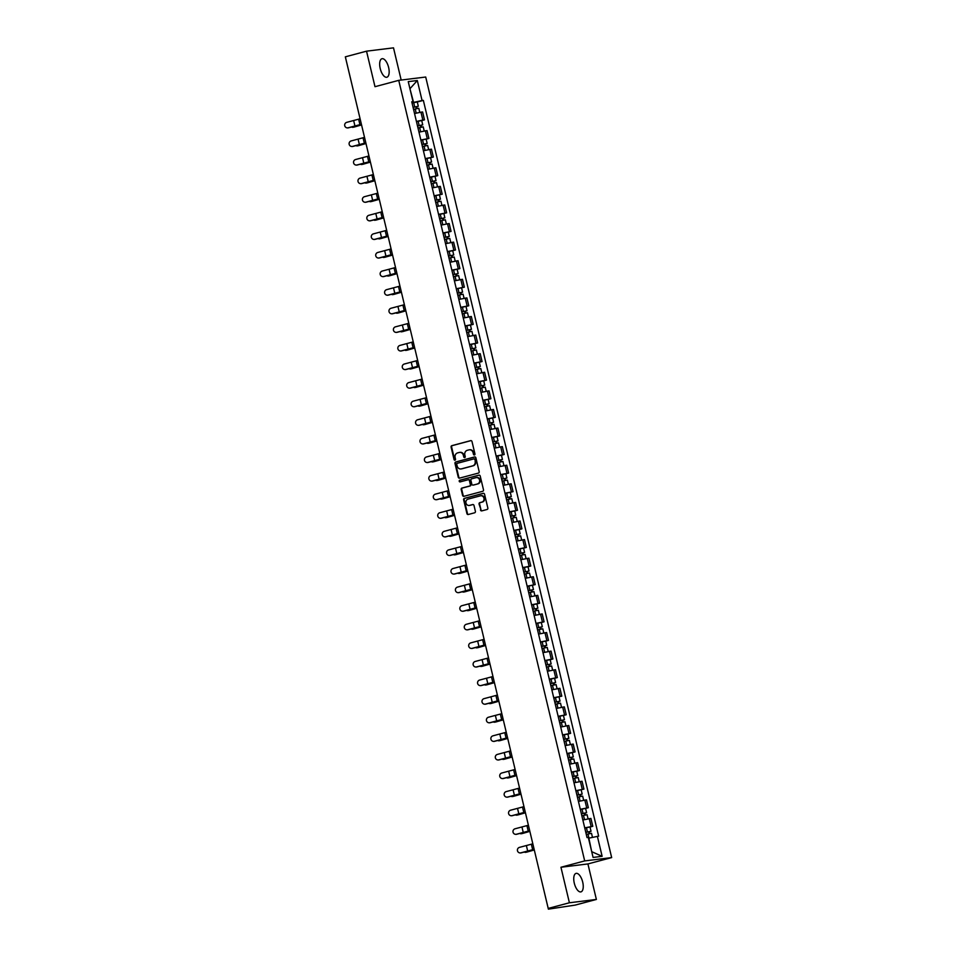 <?xml version="1.0" encoding="UTF-8"?>
<svg xmlns="http://www.w3.org/2000/svg" width="957" height="957" viewBox="0 0 957 957"><rect width="100%" height="100%" fill="white"/><g stroke="black" fill="none" stroke-linecap="round" stroke-linejoin="round"><path stroke-width="1.44" d="M474.421 454.97A0.837 0.754 -97 0 0 474.959 453.953L471.992 441.524A1.208 1.077 -97 0 0 470.677 440.639L451.86 445.663A1.208 1.077 -97 0 0 451.094 447.11L454.049 459.539A0.837 0.754 -97 0 0 454.982 460.161A0.837 0.754 -97 0 0 455.52 459.145L455.137 457.542A3.852 3.457 -97 0 1 457.59 452.9L459.157 452.482A3.852 3.457 -97 0 1 463.391 455.329L463.774 456.944A0.837 0.754 -97 0 0 464.695 457.566A0.837 0.754 -97 0 0 465.234 456.549L464.851 454.946A3.852 3.457 -97 0 1 467.303 450.304L468.87 449.886A3.852 3.457 -97 0 1 473.105 452.745L473.488 454.348A0.837 0.754 -97 0 0 474.421 454.97M582.705 882.115A9.57 4.211 75.1 0 0 576.018 873.394A9.57 4.211 75.1 0 0 574.284 883.155A9.57 4.211 75.1 0 0 580.959 891.876A9.57 4.211 75.1 0 0 582.705 882.115M388.626 67.469A9.57 4.211 75.1 0 0 381.951 58.736A9.57 4.211 75.1 0 0 380.204 68.497A9.57 4.211 75.1 0 0 386.879 77.23A9.57 4.211 75.1 0 0 388.626 67.469M480.474 509.997A1.208 1.077 -97 0 0 481.79 510.882L487.065 509.483A1.208 1.077 -97 0 0 487.843 508.023L484.553 494.231A1.208 1.077 -97 0 0 483.225 493.334L464.408 498.358A1.208 1.077 -97 0 0 463.643 499.805L466.932 513.61A1.208 1.077 -97 0 0 468.26 514.495L474.636 512.796A1.208 1.077 -97 0 0 475.402 511.349L473.99 505.44A1.208 1.077 -97 0 0 472.674 504.554L469.504 505.392A3.218 2.883 -97 0 1 468.021 499.135L480.402 495.834A3.218 2.883 -97 0 1 481.897 502.09L479.828 502.64A1.208 1.077 -97 0 0 479.062 504.088L481.012 509.925A1.208 1.077 -97 0 0 481.957 510.847M584.691 860.917L560.946 867.257L569.403 902.774L548.217 908.42L345.333 56.834L366.531 51.176L374.988 86.692L398.734 80.352L584.691 860.917L611.667 857.592L425.709 77.027L398.734 80.352M478.404 473.093A1.208 1.077 -97 0 0 479.17 471.645L475.88 457.853A1.208 1.077 -97 0 0 474.564 456.956L455.747 461.98A1.208 1.077 -97 0 0 454.982 463.427L458.271 477.232A1.208 1.077 -97 0 0 459.587 478.117L478.404 473.093M480.211 476.036L483.5 489.84A1.208 1.077 -97 0 1 482.735 491.288L463.93 496.312A1.208 1.077 -97 0 1 462.602 495.415L461.19 489.505A1.208 1.077 -97 0 1 461.956 488.058L469.588 486.024A1.208 1.077 -97 0 0 470.354 484.577L469.42 480.653A1.208 1.077 -97 0 0 468.105 479.768L460.161 481.885A0.837 0.754 -97 0 1 459.216 481.215A0.837 0.754 -97 0 1 459.767 480.247L478.895 475.151A1.208 1.077 -97 0 1 480.211 476.036M569.403 902.774L596.378 899.448L575.193 905.095L548.385 909.15L535.525 855.151A2.452 2.452 0 0 1 535.489 854.984M401.174 80.053L393.506 47.85L366.531 51.176M596.378 899.448L587.921 863.932L611.667 857.592M548.217 908.42L552.99 907.834L548.385 909.15M358.373 111.526L345.513 57.54M416.427 121.419L422.838 120.056L420.96 112.184L414.548 113.548M420.96 112.184L422.611 111.981L424.477 119.852L421.726 120.582M422.838 120.056L424.477 119.852M426.152 139.184L428.915 138.442L427.037 130.583L418.975 132.138M420.853 140.009L428.915 138.442M430.578 157.773L433.342 157.032L431.463 149.172L423.413 150.727M425.279 158.599L433.342 157.032M435.016 176.363L437.768 175.621L435.89 167.762L427.839 169.317M429.717 177.189L437.768 175.621M434.191 195.994L442.194 194.211L440.328 186.352L432.265 187.907M434.143 195.778L442.194 194.211M443.869 213.543L446.632 212.801L444.754 204.942L436.691 206.509M438.569 214.368L446.632 212.801M448.295 232.132L451.058 231.391L449.18 223.531L441.129 225.098M442.995 232.958L451.058 231.391M452.721 250.722L455.484 249.98L453.606 242.121L445.555 243.688M447.421 251.547L455.484 249.98M457.159 269.312L459.91 268.582L458.044 260.711L449.981 262.278M451.86 270.137L459.91 268.582M456.333 288.954L464.348 287.172L462.47 279.3L454.408 280.868M456.286 288.727L464.348 287.172M466.011 306.491L468.774 305.762L466.896 297.89L458.846 299.457M460.712 307.317L468.774 305.762M470.437 325.081L473.201 324.351L471.322 316.48L463.272 318.047M465.138 325.906L473.201 324.351M474.875 343.671L477.627 342.941L475.761 335.07L467.698 336.637M469.576 344.508L477.627 342.941M479.301 362.26L482.053 361.531L480.187 353.659L472.124 355.226M474.002 363.098L482.053 361.531M483.728 380.862L486.491 380.12L484.613 372.249L476.55 373.816M478.428 381.687L486.491 380.12M488.154 399.452L490.917 398.71L489.039 390.851L480.988 392.406M482.854 400.277L490.917 398.71M492.592 418.042L495.343 417.3L493.477 409.44L485.414 410.996M487.292 418.867L495.343 417.3M497.018 436.631L499.769 435.89L497.903 428.03L489.84 429.585M491.719 437.457L499.769 435.89M501.444 455.221L504.207 454.479L502.329 446.62L494.267 448.187M496.145 456.046L504.207 454.479M505.87 473.811L508.634 473.069L506.755 465.21L498.705 466.777M500.571 474.636L508.634 473.069M505.057 493.441L513.06 491.659L511.182 483.799L503.131 485.366M505.009 493.226L513.06 491.659M514.734 510.99L517.486 510.26L515.62 502.389L507.557 503.956M509.435 511.816L517.486 510.26M519.161 529.58L521.924 528.85L520.046 520.979L511.983 522.546M513.861 530.405L521.924 528.85M523.587 548.17L526.35 547.44L524.472 539.569L516.421 541.136M518.287 548.995L526.35 547.44M528.013 566.759L530.776 566.03L528.898 558.158L520.847 559.725M522.713 567.585L530.776 566.03M527.199 586.402L535.202 584.619L533.336 576.748L525.273 578.315M527.151 586.186L535.202 584.619M536.877 603.939L539.628 603.209L537.762 595.338L529.7 596.905M531.578 604.776L539.628 603.209M541.303 622.529L544.066 621.799L542.188 613.927L534.138 615.495M536.004 623.366L544.066 621.799M545.729 641.13L548.493 640.389L546.614 632.529L538.564 634.084M540.43 641.956L548.493 640.389M550.167 659.72L552.919 658.978L551.053 651.119L542.99 652.674M544.868 660.545L552.919 658.978M554.593 678.31L557.345 677.568L555.479 669.709L547.416 671.264M549.294 679.135L557.345 677.568M553.768 697.94L561.783 696.158L559.905 688.298L551.842 689.853M553.72 697.725L561.783 696.158M563.446 715.489L566.209 714.747L564.331 706.888L556.28 708.455M558.146 716.314L566.209 714.747M567.884 734.079L570.635 733.337L568.757 725.478L560.706 727.045M562.584 734.904L570.635 733.337M572.31 752.669L575.061 751.927L573.195 744.067L565.132 745.635M567.011 753.494L575.061 751.927M576.736 771.258L579.499 770.529L577.621 762.657L569.559 764.224M571.437 772.084L579.499 770.529M575.923 790.901L583.926 789.118L582.047 781.247L573.997 782.814M575.863 790.673L583.926 789.118M585.588 808.438L588.352 807.708L586.474 799.837L578.423 801.404M580.289 809.263L588.352 807.708M590.026 827.027L592.778 826.298L590.912 818.426L582.849 819.993M584.727 827.865L592.778 826.298M412 102.818L413.58 102.399L409.943 88.738L417.312 80.52L422.085 100.533L413.58 102.399M411.833 102.148L413.017 101.657L408.256 81.632L417.312 80.52M591.761 851.909L588.866 838.153L598.639 836.143L423.353 100.377L422.085 100.533M597.371 836.298L602.132 856.312L593.077 857.436L588.304 837.411L587.036 837.566L411.749 101.813L413.017 101.657M560.946 867.257L587.921 863.932M417.3 101.992L423.353 100.377M592.132 851.862L602.132 856.312M474.588 454.898A0.837 0.754 -97 0 1 474.038 454.276L473.643 452.673A3.852 3.457 -97 0 0 469.564 449.79M459.85 452.374A3.852 3.457 -97 0 1 463.93 455.269L464.312 456.872A0.837 0.754 -97 0 0 464.875 457.494M471.047 440.615L452.398 445.591A1.208 1.077 -97 0 0 451.632 447.039L454.599 459.468A0.837 0.754 -97 0 0 455.149 460.09M474.935 456.932L456.286 461.908A1.208 1.077 -97 0 0 455.52 463.355L458.81 477.16A1.208 1.077 -97 0 0 459.755 478.069M474.72 459.527A0.837 0.754 -97 0 0 473.799 458.905L457.29 463.308A0.837 0.754 -97 0 0 456.752 464.324L457.159 466.011A3.852 3.457 -97 0 0 461.394 468.87L472.674 465.856A3.852 3.457 -97 0 0 475.127 461.226L475.27 459.456A0.837 0.754 -97 0 0 474.337 458.834L473.99 458.882M461.238 468.906A3.852 3.457 -97 0 0 461.932 468.798L461.394 468.87M475.27 459.456L475.665 461.154A3.852 3.457 -97 0 1 473.213 465.784L461.932 468.798M468.368 479.732L468.643 479.696A1.208 1.077 -97 0 1 469.959 480.593L470.892 484.505A1.208 1.077 -97 0 1 470.126 485.965L462.506 487.998A1.208 1.077 -97 0 0 461.729 489.446L463.14 495.355A1.208 1.077 -97 0 0 464.085 496.264M479.278 475.127L460.305 480.187A0.837 0.754 -97 0 0 460.377 481.826M477.507 483.907A3.218 2.883 -97 0 0 476.012 477.651L471.657 478.823A1.208 1.077 -97 0 0 470.892 480.27L471.825 484.182A1.208 1.077 -97 0 0 473.141 485.079L478.045 483.847A3.218 2.883 -97 0 0 476.634 477.567M478.045 483.847L473.679 485.008M481.024 495.738A3.218 2.883 -97 0 1 482.436 502.018L480.366 502.569A1.208 1.077 -97 0 0 479.601 504.016L481.012 509.925M469.42 505.416A3.218 2.883 -97 0 0 470.043 505.332L469.504 505.392M473.045 504.53L470.043 505.332M483.608 493.31L464.958 498.286A1.208 1.077 -97 0 0 464.181 499.733L467.471 513.538A1.208 1.077 -97 0 0 468.416 514.459M361.567 124.924L354.114 127.066A2.823 2.046 79.9 0 1 353.958 127.114A2.823 2.046 79.9 0 1 353.791 127.125M351.662 127.018A2.823 2.046 -100.1 0 0 352.87 127.305A2.823 2.046 -100.1 0 0 353.037 127.257L361.543 124.841M413.556 109.361L418.783 108.261L419.764 112.376M413.089 107.423L416.75 106.61L415.972 106.873L416.403 108.667M413.065 107.328L418.305 106.239L416.666 106.777L417.085 108.512M412.048 103.045L417.288 101.944L418.305 106.239M415.936 106.729L416.666 106.777M360.095 118.788L346.805 122.329A2.823 2.787 -84 0 0 347.164 127.879A2.823 2.787 -84 0 0 348.109 127.807L348.372 127.843A2.823 2.787 96 0 1 347.283 127.891M361.399 124.266L348.109 127.807M348.372 127.843L361.435 124.422M365.993 143.526L358.54 145.655A2.823 2.046 79.9 0 1 358.385 145.703A2.823 2.046 79.9 0 1 358.229 145.715M356.088 145.62A2.823 2.046 -100.1 0 0 357.308 145.895A2.823 2.046 -100.1 0 0 357.463 145.859L365.969 143.43M417.982 127.951L423.221 126.85L424.202 130.977M417.515 126.013L421.188 125.2L420.398 125.463L420.829 127.257M417.503 125.929L422.731 124.829L421.104 125.367L421.511 127.102M416.474 121.635L421.714 120.534L422.731 124.829M420.362 125.319L421.104 125.367M370.419 162.116L362.978 164.257A2.823 2.046 79.9 0 1 362.811 164.293A2.823 2.046 79.9 0 1 362.655 164.305M360.514 164.209A2.823 2.046 -100.1 0 0 361.734 164.484A2.823 2.046 -100.1 0 0 361.89 164.448L370.395 162.02M422.408 146.541L427.647 145.44L428.628 149.567M421.953 144.603L425.614 143.789L424.824 144.052L425.255 145.847M421.929 144.519L427.169 143.418L425.53 143.969L425.937 145.691M420.901 140.224L426.14 139.124L427.169 143.418M424.788 143.909L425.53 143.969M364.521 137.377L351.231 140.918A2.823 2.787 -84 0 0 351.59 146.469A2.823 2.787 -84 0 0 352.535 146.397L352.798 146.433A2.823 2.787 96 0 1 351.721 146.481M365.837 142.856L352.535 146.397M352.798 146.433L365.873 143.012M368.959 155.967L355.657 159.508A2.823 2.787 -84 0 0 356.016 165.059A2.823 2.787 -84 0 0 356.961 164.987L357.224 165.023A2.823 2.787 96 0 1 356.148 165.071M370.263 161.446L356.961 164.987M357.224 165.023L370.299 161.601M374.845 180.706L367.404 182.847A2.823 2.046 79.9 0 1 367.249 182.883A2.823 2.046 79.9 0 1 367.081 182.895M364.952 182.799A2.823 2.046 -100.1 0 0 366.16 183.074A2.823 2.046 -100.1 0 0 366.316 183.038L374.833 180.61M426.834 165.13L432.074 164.03L433.054 168.157M426.379 163.192L430.04 162.379L429.25 162.642L429.681 164.437M426.355 163.109L431.595 162.008L429.956 162.558L430.375 164.281M425.339 158.814L430.566 157.714L431.595 162.008M429.226 162.499L429.956 162.558M379.283 199.295L371.83 201.437A2.823 2.046 79.9 0 1 371.675 201.472A2.823 2.046 79.9 0 1 371.507 201.484M369.378 201.389A2.823 2.046 -100.1 0 0 370.586 201.664A2.823 2.046 -100.1 0 0 370.754 201.628L379.259 199.2M431.272 183.72L436.5 182.631L437.481 186.747M430.806 181.782L434.466 180.969L433.688 181.232L434.107 183.026M430.782 181.698L436.021 180.598L434.382 181.148L434.801 182.883M429.765 177.404L435.004 176.315L436.021 180.598M433.653 181.088L434.382 181.148M383.709 217.885L376.257 220.026A2.823 2.046 79.9 0 1 376.101 220.062A2.823 2.046 79.9 0 1 375.934 220.086M373.804 219.978A2.823 2.046 -100.1 0 0 375.024 220.254A2.823 2.046 -100.1 0 0 375.18 220.218L383.685 217.789M435.698 202.31L440.938 201.221L441.919 205.336M435.232 200.372L438.904 199.558L438.115 199.822L438.545 201.616M435.22 200.288L440.447 199.188L438.82 199.738L439.227 201.472M438.079 199.678L438.82 199.738M373.386 174.557L360.095 178.098A2.823 2.787 -84 0 0 360.442 183.648A2.823 2.787 -84 0 0 361.399 183.588L361.65 183.612A2.823 2.787 96 0 1 360.574 183.66M374.689 180.036L361.399 183.588M361.65 183.612L374.725 180.191M377.812 193.147L364.521 196.687A2.823 2.787 -84 0 0 364.88 202.238A2.823 2.787 -84 0 0 365.825 202.178L366.088 202.202A2.823 2.787 96 0 1 365 202.25M379.116 198.625L365.825 202.178M366.088 202.202L379.151 198.781M382.238 211.736L368.947 215.277A2.823 2.787 -84 0 0 369.306 220.828A2.823 2.787 -84 0 0 370.251 220.768L370.515 220.792A2.823 2.787 96 0 1 369.438 220.84M383.554 217.227L370.251 220.768M370.515 220.792L383.59 217.371M388.135 236.475L380.683 238.616A2.823 2.046 79.9 0 1 380.527 238.652A2.823 2.046 79.9 0 1 380.372 238.676M378.23 238.568A2.823 2.046 -100.1 0 0 379.45 238.843A2.823 2.046 -100.1 0 0 379.606 238.807L388.111 236.379M440.124 220.9L445.364 219.811L446.345 223.926M439.67 218.962L443.33 218.148L442.541 218.411L442.971 220.206M439.646 218.878L444.873 217.777L443.247 218.328L443.653 220.062M438.617 214.583L443.857 213.495L444.873 217.777M442.505 218.268L443.247 218.328M386.676 230.326L373.374 233.879A2.823 2.787 -84 0 0 373.732 239.417A2.823 2.787 -84 0 0 374.677 239.358L374.941 239.382A2.823 2.787 96 0 1 373.864 239.429M387.98 235.817L374.677 239.358M374.941 239.382L388.016 235.96M392.561 255.064L385.121 257.206A2.823 2.046 79.9 0 1 384.953 257.242A2.823 2.046 79.9 0 1 384.798 257.266M382.668 257.158A2.823 2.046 -100.1 0 0 383.877 257.433A2.823 2.046 -100.1 0 0 384.032 257.397L392.537 254.969M444.55 239.489L449.79 238.401L450.771 242.516M444.096 237.551L447.756 236.738L446.967 237.001L447.398 238.795M444.072 237.468L449.312 236.367L447.673 236.917L448.091 238.652M443.055 233.173L448.283 232.084L449.312 236.367M446.943 236.858L447.673 236.917M391.102 248.916L377.8 252.469A2.823 2.787 -84 0 0 378.159 258.007A2.823 2.787 -84 0 0 379.116 257.947L379.367 257.971A2.823 2.787 96 0 1 378.29 258.019M392.406 254.406L379.116 257.947M379.367 257.971L392.442 254.55M396.988 273.654L389.547 275.795A2.823 2.046 79.9 0 1 389.391 275.831A2.823 2.046 79.9 0 1 389.224 275.855M387.095 275.748A2.823 2.046 -100.1 0 0 388.303 276.023A2.823 2.046 -100.1 0 0 388.47 275.987L396.976 273.57M448.989 258.079L454.216 256.99L455.197 261.105M448.522 256.141L452.183 255.328L451.405 255.591L451.824 257.385M448.498 256.057L453.738 254.957L452.099 255.507L452.517 257.242M447.481 251.763L452.709 250.674L453.738 254.957M451.369 255.447L452.099 255.507M395.528 267.517L382.238 271.058A2.823 2.787 -84 0 0 382.597 276.597A2.823 2.787 -84 0 0 383.542 276.537L383.793 276.561A2.823 2.787 96 0 1 382.716 276.609M396.832 272.996L383.542 276.537M383.793 276.561L396.868 273.152M401.426 292.244L393.973 294.385A2.823 2.046 79.9 0 1 393.817 294.421A2.823 2.046 79.9 0 1 393.65 294.445M391.521 294.337A2.823 2.046 -100.1 0 0 392.741 294.612A2.823 2.046 -100.1 0 0 392.896 294.577L401.402 292.16M453.415 276.681L458.642 275.58L459.635 279.695M452.948 274.731L456.609 273.917L455.831 274.18L456.262 275.975M452.936 274.647L458.164 273.558L456.525 274.097L456.944 275.831M451.907 270.364L457.147 269.264L458.164 273.558M455.795 274.049L456.525 274.097M399.954 286.107L386.664 289.648A2.823 2.787 -84 0 0 387.023 295.187A2.823 2.787 -84 0 0 387.968 295.127L388.231 295.151A2.823 2.787 96 0 1 387.154 295.199M401.27 291.586L387.968 295.127M388.231 295.151L401.306 291.741M405.852 310.834L398.399 312.975A2.823 2.046 79.9 0 1 398.244 313.011A2.823 2.046 79.9 0 1 398.088 313.035M395.947 312.927A2.823 2.046 -100.1 0 0 397.167 313.202A2.823 2.046 -100.1 0 0 397.322 313.166L405.828 310.75M457.841 295.27L463.08 294.17L464.061 298.285M457.374 293.32L461.047 292.519L460.257 292.77L460.688 294.565M457.362 293.237L462.59 292.148L460.963 292.686L461.37 294.421M460.221 292.639L460.963 292.686M404.392 304.697L391.09 308.238A2.823 2.787 -84 0 0 391.449 313.788A2.823 2.787 -84 0 0 392.394 313.717L392.657 313.74A2.823 2.787 96 0 1 391.58 313.788M405.696 310.176L392.394 313.717M392.657 313.74L405.732 310.331M410.278 329.423L402.837 331.565A2.823 2.046 79.9 0 1 402.67 331.601A2.823 2.046 79.9 0 1 402.514 331.624M400.385 331.517A2.823 2.046 -100.1 0 0 401.593 331.792A2.823 2.046 -100.1 0 0 401.749 331.756L410.254 329.34M462.267 313.86L467.506 312.76L468.487 316.875M461.812 311.922L465.473 311.109L464.683 311.36L465.114 313.166M461.788 311.826L467.028 310.738L465.389 311.276L465.796 313.011M460.772 307.544L465.999 306.443L467.028 310.738M464.659 311.228L465.389 311.276M408.818 323.287L395.516 326.827A2.823 2.787 -84 0 0 395.875 332.378A2.823 2.787 -84 0 0 396.832 332.306L397.083 332.33A2.823 2.787 96 0 1 396.007 332.378M410.122 328.765L396.832 332.306M397.083 332.33L410.158 328.921M414.704 348.013L407.263 350.154A2.823 2.046 79.9 0 1 407.108 350.19A2.823 2.046 79.9 0 1 406.94 350.214M404.811 350.106A2.823 2.046 -100.1 0 0 406.019 350.394A2.823 2.046 -100.1 0 0 406.187 350.346L414.692 347.929M466.705 332.45L471.933 331.349L472.914 335.464M466.238 330.512L469.899 329.698L469.121 329.962L469.54 331.756M466.215 330.416L471.454 329.328L469.815 329.866L470.234 331.601M465.198 326.134L470.425 325.033L471.454 329.328M469.086 329.818L469.815 329.866M413.245 341.876L399.954 345.417A2.823 2.787 -84 0 0 400.301 350.968A2.823 2.787 -84 0 0 401.258 350.896L401.509 350.92A2.823 2.787 96 0 1 400.433 350.98M414.548 347.355L401.258 350.896M401.509 350.92L414.584 347.511M419.142 366.603L411.689 368.744A2.823 2.046 79.9 0 1 411.534 368.78A2.823 2.046 79.9 0 1 411.366 368.804M409.237 368.696A2.823 2.046 -100.1 0 0 410.445 368.983A2.823 2.046 -100.1 0 0 410.613 368.935L419.118 366.519M471.131 351.04L476.359 349.939L477.34 354.054M470.665 349.102L474.325 348.288L473.548 348.551L473.978 350.346M470.641 349.006L475.88 347.917L474.241 348.456L474.66 350.19M469.624 344.723L474.863 343.623L475.88 347.917M473.512 348.408L474.241 348.456M417.671 360.466L404.38 364.007A2.823 2.787 -84 0 0 404.739 369.558A2.823 2.787 -84 0 0 405.684 369.486L405.947 369.522A2.823 2.787 96 0 1 404.871 369.569M418.975 365.945L405.684 369.486M405.947 369.522L419.022 366.1M423.568 385.192L416.116 387.334A2.823 2.046 79.9 0 1 415.96 387.382A2.823 2.046 79.9 0 1 415.805 387.394M413.663 387.298A2.823 2.046 -100.1 0 0 414.883 387.573A2.823 2.046 -100.1 0 0 415.039 387.537L423.544 385.109M475.557 369.629L480.797 368.529L481.778 372.656M475.091 367.691L478.763 366.878L477.974 367.141L478.404 368.935M475.079 367.608L480.306 366.507L478.679 367.045L479.086 368.78M474.05 363.313L479.29 362.213L480.306 366.507M477.938 366.998L478.679 367.045M422.109 379.056L408.806 382.597A2.823 2.787 -84 0 0 409.165 388.147A2.823 2.787 -84 0 0 410.11 388.075L410.374 388.111A2.823 2.787 96 0 1 409.297 388.159M423.413 384.535L410.11 388.075M410.374 388.111L423.449 384.69M427.994 403.794L420.554 405.935A2.823 2.046 79.9 0 1 420.386 405.971A2.823 2.046 79.9 0 1 420.231 405.983M418.089 405.888A2.823 2.046 -100.1 0 0 419.31 406.163A2.823 2.046 -100.1 0 0 419.465 406.127L427.97 403.698M479.983 388.219L485.223 387.118L486.204 391.246M479.529 386.281L483.189 385.468L482.4 385.731L482.83 387.525M479.505 386.197L484.744 385.097L483.106 385.647L483.512 387.37M478.476 381.903L483.716 380.802L484.744 385.097M482.364 385.587L483.106 385.647M426.535 397.645L413.233 401.186A2.823 2.787 -84 0 0 413.591 406.737A2.823 2.787 -84 0 0 414.548 406.665L414.8 406.701A2.823 2.787 96 0 1 413.723 406.749M427.839 403.124L414.548 406.665M414.8 406.701L427.875 403.28M432.42 422.384L424.98 424.525A2.823 2.046 79.9 0 1 424.824 424.561A2.823 2.046 79.9 0 1 424.657 424.573M422.527 424.477A2.823 2.046 -100.1 0 0 423.736 424.752A2.823 2.046 -100.1 0 0 423.891 424.717L432.408 422.288M484.409 406.809L489.649 405.708L490.63 409.835M483.955 404.871L487.615 404.057L486.826 404.321L487.257 406.115M483.931 404.787L489.171 403.687L487.532 404.237L487.95 405.959M482.914 400.493L488.142 399.392L489.171 403.687M486.802 404.177L487.532 404.237M430.961 416.235L417.671 419.776A2.823 2.787 -84 0 0 418.018 425.327A2.823 2.787 -84 0 0 418.975 425.267L419.226 425.291A2.823 2.787 96 0 1 418.149 425.339M432.265 421.714L418.975 425.267M419.226 425.291L432.301 421.87M436.859 440.974L429.406 443.115A2.823 2.046 79.9 0 1 429.25 443.151A2.823 2.046 79.9 0 1 429.083 443.163M426.954 443.067A2.823 2.046 -100.1 0 0 428.162 443.342A2.823 2.046 -100.1 0 0 428.329 443.306L436.835 440.878M488.848 425.398L494.075 424.298L495.056 428.425M488.381 423.461L492.042 422.647L491.264 422.91L491.683 424.705M488.357 423.377L493.597 422.276L491.958 422.827L492.377 424.549M487.34 419.082L492.58 417.994L493.597 422.276M491.228 422.767L491.958 422.827M435.387 434.825L422.097 438.366A2.823 2.787 -84 0 0 422.456 443.916A2.823 2.787 -84 0 0 423.401 443.857L423.664 443.881A2.823 2.787 96 0 1 422.575 443.928M436.691 440.304L423.401 443.857M423.664 443.881L436.727 440.459M441.285 459.563L433.832 461.705A2.823 2.046 79.9 0 1 433.677 461.741A2.823 2.046 79.9 0 1 433.509 461.764M431.38 461.657A2.823 2.046 -100.1 0 0 432.6 461.932A2.823 2.046 -100.1 0 0 432.755 461.896L441.261 459.468M493.274 443.988L498.513 442.9L499.494 447.015M492.807 442.05L496.48 441.237L495.69 441.5L496.121 443.294M492.795 441.967L498.023 440.866L496.396 441.416L496.803 443.151M491.766 437.672L497.006 436.583L498.023 440.866M495.654 441.356L496.396 441.416M439.813 453.415L426.523 456.956A2.823 2.787 -84 0 0 426.882 462.506A2.823 2.787 -84 0 0 427.827 462.446L428.09 462.47A2.823 2.787 96 0 1 427.013 462.518M441.129 458.905L427.827 462.446M428.09 462.47L441.165 459.049M445.711 478.153L438.27 480.294A2.823 2.046 79.9 0 1 438.103 480.33A2.823 2.046 79.9 0 1 437.947 480.354M435.806 480.247A2.823 2.046 -100.1 0 0 437.026 480.522A2.823 2.046 -100.1 0 0 437.182 480.486L445.687 478.057M497.7 462.578L502.939 461.489L503.92 465.604M497.245 460.64L500.906 459.827L500.116 460.09L500.547 461.884M497.221 460.556L502.449 459.456L500.822 460.006L501.229 461.741M496.193 456.262L501.432 455.173L502.449 459.456M500.08 459.946L500.822 460.006M444.251 472.004L430.949 475.545A2.823 2.787 -84 0 0 431.308 481.096A2.823 2.787 -84 0 0 432.253 481.036L432.516 481.06A2.823 2.787 96 0 1 431.44 481.108M445.555 477.495L432.253 481.036M432.516 481.06L445.591 477.639M450.137 496.743L442.696 498.884A2.823 2.046 79.9 0 1 442.529 498.92A2.823 2.046 79.9 0 1 442.373 498.944M440.244 498.836A2.823 2.046 -100.1 0 0 441.452 499.111A2.823 2.046 -100.1 0 0 441.608 499.075L450.113 496.647M502.126 481.168L507.366 480.079L508.346 484.194M501.671 479.23L505.332 478.416L504.542 478.679L504.973 480.474M501.647 479.146L506.887 478.045L505.248 478.596L505.667 480.33M500.631 474.851L505.858 473.763L506.887 478.045M504.518 478.536L505.248 478.596M448.677 490.594L435.375 494.147A2.823 2.787 -84 0 0 435.734 499.686A2.823 2.787 -84 0 0 436.691 499.626L436.942 499.65A2.823 2.787 96 0 1 435.866 499.698M449.981 496.085L436.691 499.626M436.942 499.65L450.017 496.228M454.563 515.333L447.122 517.474A2.823 2.046 79.9 0 1 446.967 517.51A2.823 2.046 79.9 0 1 446.799 517.534M444.67 517.426A2.823 2.046 -100.1 0 0 445.878 517.701A2.823 2.046 -100.1 0 0 446.046 517.665L454.551 515.249M506.564 499.757L511.792 498.669L512.773 502.784M506.097 497.819L509.758 497.006L508.98 497.269L509.399 499.064M506.074 497.736L511.313 496.635L509.674 497.185L510.093 498.92M508.945 497.126L509.674 497.185M453.104 509.196L439.813 512.737A2.823 2.787 -84 0 0 440.172 518.275A2.823 2.787 -84 0 0 441.117 518.216L441.368 518.239A2.823 2.787 96 0 1 440.292 518.287M454.408 514.675L441.117 518.216M441.368 518.239L454.443 514.83M459.001 533.922L451.548 536.064A2.823 2.046 79.9 0 1 451.393 536.099A2.823 2.046 79.9 0 1 451.226 536.123M449.096 536.016A2.823 2.046 -100.1 0 0 450.316 536.291A2.823 2.046 -100.1 0 0 450.472 536.255L458.977 533.839M510.99 518.347L516.23 517.259L517.211 521.374M510.524 516.409L514.184 515.596L513.407 515.859L513.837 517.653M510.512 516.325L515.739 515.237L514.112 515.775L514.519 517.51M509.483 512.043L514.722 510.942L515.739 515.237M513.371 515.715L514.112 515.775M457.53 527.785L444.239 531.326A2.823 2.787 -84 0 0 444.598 536.865A2.823 2.787 -84 0 0 445.543 536.805L445.806 536.829A2.823 2.787 96 0 1 444.73 536.877M458.846 533.264L445.543 536.805M445.806 536.829L458.882 533.42M463.427 552.512L455.975 554.653A2.823 2.046 79.9 0 1 455.819 554.689A2.823 2.046 79.9 0 1 455.664 554.713M453.522 554.605A2.823 2.046 -100.1 0 0 454.742 554.881A2.823 2.046 -100.1 0 0 454.898 554.845L463.403 552.428M515.416 536.949L520.656 535.848L521.637 539.963M514.95 534.999L518.622 534.185L517.833 534.449L518.263 536.243M514.938 534.915L520.165 533.827L518.538 534.365L518.945 536.099M513.909 530.633L519.149 529.532L520.165 533.827M517.797 534.317L518.538 534.365M461.968 546.375L448.666 549.916A2.823 2.787 -84 0 0 449.024 555.467A2.823 2.787 -84 0 0 449.969 555.395L450.233 555.419A2.823 2.787 96 0 1 449.156 555.467M463.272 551.854L449.969 555.395M450.233 555.419L463.308 552.01M467.853 571.102L460.413 573.243A2.823 2.046 79.9 0 1 460.245 573.279A2.823 2.046 79.9 0 1 460.09 573.303M457.96 573.195A2.823 2.046 -100.1 0 0 459.169 573.47A2.823 2.046 -100.1 0 0 459.324 573.434L467.829 571.018M519.842 555.538L525.082 554.438L526.063 558.553M519.388 553.601L523.048 552.787L522.259 553.038L522.689 554.845M519.364 553.505L524.603 552.416L522.965 552.955L523.371 554.689M518.347 549.222L523.575 548.122L524.603 552.416M522.235 552.907L522.965 552.955M466.394 564.965L453.092 568.506A2.823 2.787 -84 0 0 453.451 574.056A2.823 2.787 -84 0 0 454.408 573.985L454.659 574.009A2.823 2.787 96 0 1 453.582 574.056M467.698 570.444L454.408 573.985M454.659 574.009L467.734 570.599M472.28 589.691L464.839 591.833A2.823 2.046 79.9 0 1 464.683 591.869A2.823 2.046 79.9 0 1 464.516 591.893M462.387 591.785A2.823 2.046 -100.1 0 0 463.595 592.06A2.823 2.046 -100.1 0 0 463.762 592.024L472.268 589.608M524.28 574.128L529.508 573.028L530.489 577.143M523.814 572.19L527.474 571.377L526.697 571.628L527.116 573.434M523.79 572.095L529.03 571.006L527.391 571.544L527.809 573.279M522.773 567.812L528.001 566.711L529.03 571.006M526.661 571.496L527.391 571.544M470.82 583.555L457.53 587.096A2.823 2.787 -84 0 0 457.877 592.646A2.823 2.787 -84 0 0 458.834 592.574L459.085 592.598A2.823 2.787 96 0 1 458.008 592.658M472.124 589.034L458.834 592.574M459.085 592.598L472.16 589.189M476.718 608.281L469.265 610.422A2.823 2.046 79.9 0 1 469.109 610.458A2.823 2.046 79.9 0 1 468.942 610.482M466.813 610.375A2.823 2.046 -100.1 0 0 468.021 610.662A2.823 2.046 -100.1 0 0 468.188 610.614L476.694 608.197M528.707 592.718L533.934 591.617L534.915 595.733M528.24 590.78L531.901 589.967L531.123 590.23L531.554 592.024M528.216 590.684L533.456 589.596L531.817 590.134L532.236 591.869M531.087 590.086L531.817 590.134M475.246 602.144L461.956 605.685A2.823 2.787 -84 0 0 462.315 611.236A2.823 2.787 -84 0 0 463.26 611.164L463.523 611.2A2.823 2.787 96 0 1 462.446 611.248M476.55 607.623L463.26 611.164M463.523 611.2L476.598 607.779M481.144 626.871L473.691 629.012A2.823 2.046 79.9 0 1 473.536 629.06A2.823 2.046 79.9 0 1 473.38 629.072M471.239 628.976A2.823 2.046 -100.1 0 0 472.459 629.251A2.823 2.046 -100.1 0 0 472.614 629.216L481.12 626.787M533.133 611.308L538.372 610.207L539.353 614.334M532.666 609.37L536.339 608.556L535.549 608.819L535.98 610.614M532.654 609.286L537.882 608.185L536.255 608.724L536.662 610.458M531.625 604.991L536.865 603.891L537.882 608.185M535.513 608.676L536.255 608.724M479.684 620.734L466.382 624.275A2.823 2.787 -84 0 0 466.741 629.826A2.823 2.787 -84 0 0 467.686 629.754L467.949 629.79A2.823 2.787 96 0 1 466.872 629.838M480.988 626.213L467.686 629.754M467.949 629.79L481.024 626.368M485.57 645.473L478.129 647.614A2.823 2.046 79.9 0 1 477.962 647.65A2.823 2.046 79.9 0 1 477.806 647.662M475.665 647.566A2.823 2.046 -100.1 0 0 476.885 647.841A2.823 2.046 -100.1 0 0 477.041 647.805L485.546 645.377M537.559 629.897L542.798 628.797L543.779 632.924M537.104 627.959L540.765 627.146L539.975 627.409L540.406 629.204M537.08 627.876L542.32 626.775L540.681 627.313L541.088 629.048M536.052 623.581L541.291 622.481L542.32 626.775M539.939 627.266L540.681 627.313M484.11 639.324L470.808 642.865A2.823 2.787 -84 0 0 471.167 648.415A2.823 2.787 -84 0 0 472.124 648.344L472.375 648.379A2.823 2.787 96 0 1 471.299 648.427M485.414 644.803L472.124 648.344M472.375 648.379L485.45 644.958M489.996 664.062L482.555 666.204A2.823 2.046 79.9 0 1 482.4 666.239A2.823 2.046 79.9 0 1 482.232 666.251M480.103 666.156A2.823 2.046 -100.1 0 0 481.311 666.431A2.823 2.046 -100.1 0 0 481.467 666.395L489.984 663.967M541.997 648.487L547.225 647.387L548.205 651.514M541.53 646.549L545.191 645.736L544.413 645.999L544.832 647.793M541.506 646.465L546.746 645.365L545.107 645.915L545.526 647.638M540.49 642.171L545.717 641.07L546.746 645.365M544.377 645.855L545.107 645.915M488.537 657.914L475.246 661.454A2.823 2.787 -84 0 0 475.593 667.005A2.823 2.787 -84 0 0 476.55 666.933L476.801 666.969A2.823 2.787 96 0 1 475.725 667.017M489.84 663.392L476.55 666.933M476.801 666.969L489.876 663.548M494.434 682.652L486.981 684.793A2.823 2.046 79.9 0 1 486.826 684.829A2.823 2.046 79.9 0 1 486.658 684.841M484.529 684.745A2.823 2.046 -100.1 0 0 485.737 685.021A2.823 2.046 -100.1 0 0 485.905 684.985L494.41 682.556M546.423 667.077L551.651 665.976L552.632 670.103M545.957 665.139L549.617 664.325L548.84 664.589L549.258 666.383M545.933 665.055L551.172 663.955L549.533 664.505L549.952 666.228M544.916 660.761L550.155 659.66L551.172 663.955M548.804 664.445L549.533 664.505M492.963 676.503L479.672 680.044A2.823 2.787 -84 0 0 480.031 685.595A2.823 2.787 -84 0 0 480.976 685.535L481.239 685.559A2.823 2.787 96 0 1 480.151 685.607M494.267 681.982L480.976 685.535M481.239 685.559L494.302 682.138M498.86 701.242L491.408 703.383A2.823 2.046 79.9 0 1 491.252 703.419A2.823 2.046 79.9 0 1 491.097 703.443M488.955 703.335A2.823 2.046 -100.1 0 0 490.175 703.61A2.823 2.046 -100.1 0 0 490.331 703.574L498.836 701.146M550.849 685.667L556.089 684.578L557.07 688.693M550.383 683.729L554.055 682.915L553.266 683.178L553.696 684.973M550.371 683.645L555.598 682.544L553.971 683.095L554.378 684.829M549.342 679.35L554.582 678.262L555.598 682.544M553.23 683.035L553.971 683.095M497.389 695.093L484.098 698.634A2.823 2.787 -84 0 0 484.457 704.185A2.823 2.787 -84 0 0 485.402 704.125L485.666 704.149A2.823 2.787 96 0 1 484.589 704.196M498.705 700.584L485.402 704.125M485.666 704.149L498.741 700.727M503.286 719.831L495.846 721.973A2.823 2.046 79.9 0 1 495.678 722.009A2.823 2.046 79.9 0 1 495.523 722.033M493.381 721.925A2.823 2.046 -100.1 0 0 494.602 722.2A2.823 2.046 -100.1 0 0 494.757 722.164L503.262 719.736M555.275 704.256L560.515 703.168L561.496 707.283M554.821 702.318L558.481 701.505L557.692 701.768L558.122 703.562M554.797 702.235L560.036 701.134L558.398 701.684L558.804 703.419M557.656 701.625L558.398 701.684M501.827 713.683L488.525 717.224A2.823 2.787 -84 0 0 488.883 722.774A2.823 2.787 -84 0 0 489.828 722.714L490.092 722.738A2.823 2.787 96 0 1 489.015 722.786M503.131 719.174L489.828 722.714M490.092 722.738L503.167 719.317M507.712 738.421L500.272 740.562A2.823 2.046 79.9 0 1 500.116 740.598A2.823 2.046 79.9 0 1 499.949 740.622M497.819 740.515A2.823 2.046 -100.1 0 0 499.028 740.79A2.823 2.046 -100.1 0 0 499.183 740.754L507.688 738.326M559.701 722.846L564.941 721.757L565.922 725.873M559.247 720.908L562.907 720.095L562.118 720.358L562.549 722.152M559.223 720.824L564.463 719.724L562.824 720.274L563.242 722.009M558.206 716.53L563.434 715.441L564.463 719.724M562.094 720.214L562.824 720.274M506.253 732.272L492.963 735.825A2.823 2.787 -84 0 0 493.31 741.364A2.823 2.787 -84 0 0 494.267 741.304L494.518 741.328A2.823 2.787 96 0 1 493.441 741.376M507.557 737.763L494.267 741.304M494.518 741.328L507.593 737.907M512.151 757.011L504.698 759.152A2.823 2.046 79.9 0 1 504.542 759.188A2.823 2.046 79.9 0 1 504.375 759.212M502.246 759.104A2.823 2.046 -100.1 0 0 503.454 759.38A2.823 2.046 -100.1 0 0 503.621 759.344L512.127 756.927M564.14 741.436L569.367 740.347L570.348 744.462M563.673 739.498L567.334 738.684L566.556 738.948L566.975 740.742M563.649 739.414L568.889 738.314L567.25 738.864L567.668 740.598M562.632 735.12L567.872 734.031L568.889 738.314M566.52 738.804L567.25 738.864M510.679 750.862L497.389 754.415A2.823 2.787 -84 0 0 497.748 759.954A2.823 2.787 -84 0 0 498.693 759.894L498.956 759.918A2.823 2.787 96 0 1 497.867 759.966M511.983 756.353L498.693 759.894M498.956 759.918L512.019 756.509M516.577 775.601L509.124 777.742A2.823 2.046 79.9 0 1 508.968 777.778A2.823 2.046 79.9 0 1 508.801 777.802M506.672 777.694A2.823 2.046 -100.1 0 0 507.892 777.969A2.823 2.046 -100.1 0 0 508.047 777.933L516.553 775.517M568.566 760.025L573.805 758.937L574.786 763.052M568.099 758.088L571.772 757.274L570.982 757.537L571.413 759.332M568.087 758.004L573.315 756.915L571.688 757.454L572.095 759.188M567.058 753.709L572.298 752.621L573.315 756.915M570.946 757.394L571.688 757.454M515.105 769.464L501.815 773.005A2.823 2.787 -84 0 0 502.174 778.543A2.823 2.787 -84 0 0 503.119 778.484L503.382 778.508A2.823 2.787 96 0 1 502.305 778.555M516.421 774.943L503.119 778.484M503.382 778.508L516.457 775.098M521.003 794.19L513.55 796.332A2.823 2.046 79.9 0 1 513.395 796.368A2.823 2.046 79.9 0 1 513.239 796.391M511.098 796.284A2.823 2.046 -100.1 0 0 512.318 796.559A2.823 2.046 -100.1 0 0 512.473 796.523L520.979 794.107M572.992 778.627L578.231 777.527L579.212 781.642M572.537 776.677L576.198 775.864L575.408 776.127L575.839 777.921M572.513 776.594L577.741 775.505L576.114 776.043L576.521 777.778M571.485 772.311L576.724 771.21L577.741 775.505M575.372 775.995L576.114 776.043M519.543 788.054L506.241 791.595A2.823 2.787 -84 0 0 506.6 797.133A2.823 2.787 -84 0 0 507.545 797.073L507.808 797.097A2.823 2.787 96 0 1 506.732 797.145M520.847 793.532L507.545 797.073M507.808 797.097L520.883 793.688M525.429 812.78L517.988 814.921A2.823 2.046 79.9 0 1 517.821 814.957A2.823 2.046 79.9 0 1 517.665 814.981M515.536 814.874A2.823 2.046 -100.1 0 0 516.744 815.149A2.823 2.046 -100.1 0 0 516.9 815.113L525.405 812.696M577.418 797.217L582.657 796.116L583.638 800.231M576.963 795.279L580.624 794.466L579.834 794.717L580.265 796.523M576.939 795.183L582.179 794.095L580.54 794.633L580.959 796.368M579.81 794.585L580.54 794.633M523.969 806.643L510.667 810.184A2.823 2.787 -84 0 0 511.026 815.735A2.823 2.787 -84 0 0 511.983 815.663L512.234 815.687A2.823 2.787 96 0 1 511.158 815.735M525.273 812.122L511.983 815.663M512.234 815.687L525.309 812.278M529.855 831.37L522.414 833.511A2.823 2.046 79.9 0 1 522.259 833.547A2.823 2.046 79.9 0 1 522.091 833.571M519.962 833.463A2.823 2.046 -100.1 0 0 521.17 833.738A2.823 2.046 -100.1 0 0 521.338 833.703L529.843 831.286M581.856 815.807L587.084 814.706L588.065 818.821M581.389 813.869L585.05 813.055L584.272 813.306L584.691 815.113M581.366 813.773L586.605 812.684L584.966 813.223L585.385 814.957M580.349 809.49L585.576 808.39L586.605 812.684M584.237 813.175L584.966 813.223M528.396 825.233L515.105 828.774A2.823 2.787 -84 0 0 515.464 834.325A2.823 2.787 -84 0 0 516.409 834.253L516.66 834.277A2.823 2.787 96 0 1 515.584 834.337M529.7 830.712L516.409 834.253M516.66 834.277L529.735 830.867M534.293 849.96L526.84 852.101A2.823 2.046 79.9 0 1 526.685 852.137A2.823 2.046 79.9 0 1 526.517 852.161M524.388 852.053A2.823 2.046 -100.1 0 0 525.608 852.34A2.823 2.046 -100.1 0 0 525.764 852.292L534.269 849.876M586.282 834.396L591.51 833.296L592.479 837.363M585.816 832.458L589.476 831.645L588.699 831.908L589.129 833.703M585.792 832.363L591.031 831.274L589.392 831.812L589.811 833.547M584.775 828.08L590.014 826.98L591.031 831.274M588.663 831.765L589.392 831.812M532.822 843.823L519.531 847.364A2.823 2.787 -84 0 0 519.89 852.914A2.823 2.787 -84 0 0 520.835 852.843L521.098 852.878A2.823 2.787 96 0 1 520.022 852.926M534.138 849.302L520.835 852.843M521.098 852.878L534.173 849.457M586.701 807.911L584.835 800.04M582.275 789.322L580.409 781.45M577.849 770.732L575.97 762.861M573.422 752.13L571.544 744.271M568.996 733.541L567.118 725.681M564.558 714.951L562.692 707.091M560.132 696.361L558.254 688.502M555.706 677.771L553.828 669.912M551.28 659.182L549.402 651.322M546.842 640.592L544.976 632.733M542.416 622.002L540.549 614.131M537.99 603.412L536.111 595.541M533.563 584.823L531.685 576.951M529.125 566.233L527.259 558.362M524.699 547.643L522.833 539.772M520.273 529.054L518.395 521.182M515.847 510.452L513.969 502.592M511.421 491.862L509.543 484.003M506.983 473.272L505.117 465.413M502.557 454.683L500.678 446.823M498.13 436.093L496.252 428.234M493.704 417.503L491.826 409.644M489.266 398.913L487.4 391.054M484.84 380.324L482.962 372.452M480.414 361.734L478.536 353.863M475.988 343.144L474.11 335.273M471.55 324.555L469.684 316.683M467.124 305.965L465.258 298.094M462.698 287.375L460.819 279.504M458.271 268.773L456.393 260.914M453.833 250.184L451.967 242.324M449.407 231.594L447.541 223.735M444.981 213.004L443.103 205.145M440.555 194.415L438.677 186.555M436.129 175.825L434.251 167.965M431.691 157.235L429.825 149.376M427.265 138.645L425.387 130.774M591.139 826.501L589.261 818.63M353.037 127.257L354.114 127.066M415.206 108.942L416.199 113.141M413.699 102.626L414.716 106.921M359.952 124.745L358.648 119.266M354.975 126.109L353.671 120.63M357.463 145.859L358.54 145.655M419.633 127.544L420.637 131.731M418.125 121.228L419.154 125.511M361.89 164.448L362.978 164.257M424.059 146.134L425.064 150.321M422.551 139.818L423.58 144.1M364.378 143.335L363.074 137.856M359.413 144.698L358.097 139.22M368.804 161.924L367.5 156.446M363.839 163.288L362.536 157.809M366.316 183.038L367.404 182.847M428.485 164.724L429.49 168.922M426.989 158.407L428.006 162.69M370.754 201.628L371.83 201.437M432.923 183.313L433.916 187.512M431.416 176.997L432.432 181.28M375.18 220.218L376.257 220.026M437.349 201.903L438.354 206.102M435.842 195.587L436.87 199.869M373.242 180.514L371.938 175.035M368.266 181.89L366.962 176.399M377.668 199.104L376.364 193.625M372.692 200.48L371.388 194.989M382.094 217.694L380.79 212.215M377.13 219.069L375.814 213.578M379.606 238.807L380.683 238.616M441.775 220.493L442.78 224.692M440.268 214.177L441.297 218.471M386.52 236.283L385.216 230.804M381.556 237.659L380.252 232.168M384.032 257.397L385.121 257.206M446.201 239.083L447.206 243.281M444.706 232.766L445.723 237.061M390.958 254.873L389.643 249.394M385.982 256.249L384.678 250.77M388.47 275.987L389.547 275.795M450.639 257.672L451.632 261.871M449.132 251.356L450.149 255.651M395.385 273.463L394.081 267.984M390.408 274.838L389.104 269.36M392.896 294.577L393.973 294.385M455.065 276.262L456.058 280.461M453.558 269.946L454.587 274.24M399.811 292.064L398.507 286.574M394.846 293.428L393.53 287.949M397.322 313.166L398.399 312.975M459.492 294.852L460.496 299.051M457.984 288.536L459.013 292.83M404.237 310.654L402.933 305.163M399.272 312.018L397.968 306.539M401.749 331.756L402.837 331.565M463.918 313.441L464.923 317.64M462.422 307.125L463.439 311.42M408.675 329.244L407.359 323.753M403.698 330.608L402.395 325.129M406.187 350.346L407.263 350.154M468.356 332.031L469.349 336.23M466.849 325.715L467.865 330.009M413.101 347.834L411.797 342.343M408.125 349.197L406.821 343.719M410.613 368.935L411.689 368.744M472.782 350.621L473.775 354.82M471.275 344.305L472.291 348.599M417.527 366.423L416.223 360.945M412.551 367.787L411.247 362.308M415.039 387.537L416.116 387.334M477.208 369.211L478.213 373.409M475.701 362.894L476.73 367.189M421.953 385.013L420.649 379.534M416.989 386.377L415.685 380.898M419.465 406.127L420.554 405.935M481.634 387.812L482.639 391.999M480.127 381.496L481.156 385.779M426.379 403.603L425.075 398.124M421.415 404.967L420.111 399.488M423.891 424.717L424.98 424.525M486.06 406.402L487.065 410.601M484.565 400.086L485.582 404.368M430.817 422.193L429.514 416.714M425.841 423.556L424.537 418.077M428.329 443.306L429.406 443.115M490.498 424.992L491.491 429.191M488.991 418.676L490.008 422.958M435.244 440.782L433.94 435.303M430.267 442.158L428.963 436.667M432.755 461.896L433.832 461.705M494.925 443.581L495.929 447.78M493.417 437.265L494.446 441.548M439.67 459.372L438.366 453.893M434.705 460.748L433.389 455.257M437.182 480.486L438.27 480.294M499.351 462.171L500.355 466.37M497.843 455.855L498.872 460.15M444.096 477.962L442.792 472.483M439.131 479.337L437.827 473.847M441.608 499.075L442.696 498.884M503.777 480.761L504.782 484.96M502.281 474.445L503.298 478.739M448.534 496.551L447.218 491.073M443.558 497.927L442.254 492.448M446.046 517.665L447.122 517.474M508.215 499.351L509.208 503.549M506.708 493.034L507.724 497.329M452.96 515.141L451.656 509.662M447.984 516.517L446.68 511.038M450.472 536.255L451.548 536.064M512.641 517.94L513.634 522.139M511.134 511.624L512.162 515.919M457.386 533.731L456.082 528.252M452.422 535.107L451.106 529.628M454.898 554.845L455.975 554.653M517.067 536.53L518.072 540.729M515.56 530.214L516.589 534.508M461.812 552.333L460.508 546.842M456.848 553.696L455.544 548.217M459.324 573.434L460.413 573.243M521.493 555.12L522.498 559.319M519.998 548.804L521.015 553.098M466.25 570.922L464.935 565.431M461.274 572.286L459.97 566.807M463.762 592.024L464.839 591.833M525.931 573.71L526.924 577.908M524.424 567.393L525.441 571.688M470.677 589.512L469.373 584.021M465.7 590.876L464.396 585.397M468.188 610.614L469.265 610.422M530.357 592.299L531.35 596.498M528.85 585.983L529.867 590.278M475.103 608.102L473.799 602.623M470.126 609.465L468.822 603.987M472.614 629.216L473.691 629.012M534.784 610.889L535.788 615.088M533.276 604.573L534.305 608.867M479.529 626.691L478.225 621.213M474.564 628.055L473.26 622.576M477.041 647.805L478.129 647.614M539.21 629.491L540.215 633.678M537.702 623.174L538.731 627.457M483.967 645.281L482.651 639.802M478.99 646.645L477.687 641.166M481.467 666.395L482.555 666.204M543.648 648.08L544.641 652.279M542.14 641.764L543.157 646.047M488.393 663.871L487.089 658.392M483.417 665.235L482.113 659.756M485.905 684.985L486.981 684.793M548.074 666.67L549.067 670.869M546.567 660.354L547.583 664.637M492.819 682.461L491.515 676.982M487.843 683.836L486.539 678.346M490.331 703.574L491.408 703.383M552.5 685.26L553.505 689.459M550.993 678.944L552.022 683.226M497.245 701.05L495.941 695.572M492.281 702.426L490.965 696.935M494.757 722.164L495.846 721.973M556.926 703.85L557.931 708.048M555.419 697.533L556.448 701.816M501.671 719.64L500.367 714.161M496.707 721.016L495.403 715.525M499.183 740.754L500.272 740.562M561.352 722.439L562.357 726.638M559.857 716.123L560.874 720.418M506.109 738.23L504.794 732.751M501.133 739.605L499.829 734.127M503.621 759.344L504.698 759.152M565.79 741.029L566.783 745.228M564.283 734.713L565.3 739.007M510.536 756.82L509.232 751.341M505.559 758.195L504.255 752.716M508.047 777.933L509.124 777.742M570.216 759.619L571.221 763.818M568.709 753.303L569.738 757.597M514.962 775.409L513.658 769.93M509.997 776.785L508.681 771.306M512.473 796.523L513.55 796.332M574.643 778.208L575.647 782.407M573.135 771.892L574.164 776.187M519.388 794.011L518.084 788.52M514.423 795.375L513.119 789.896M516.9 815.113L517.988 814.921M579.069 796.798L580.074 800.997M577.573 790.482L578.59 794.777M523.826 812.601L522.51 807.11M518.85 813.964L517.546 808.486M521.338 833.703L522.414 833.511M583.507 815.388L584.5 819.587M582 809.072L583.016 813.366M528.252 831.19L526.948 825.7M523.276 832.554L521.972 827.075M525.764 852.292L526.84 852.101M587.933 833.978L588.926 838.141M586.426 827.661L587.442 831.956M532.678 849.78L531.374 844.301M527.702 851.144L526.398 845.665M353.958 127.114L352.87 127.305M358.385 145.703L357.308 145.895M362.811 164.293L361.734 164.484M367.249 182.883L366.16 183.074M371.675 201.472L370.586 201.664M376.101 220.062L375.024 220.254M439.43 194.905L440.447 199.188M380.527 238.652L379.45 238.843M384.953 257.242L383.877 257.433M389.391 275.831L388.303 276.023M393.817 294.421L392.741 294.612M398.244 313.011L397.167 313.202M461.573 287.854L462.59 292.148M402.67 331.601L401.593 331.792M407.108 350.19L406.019 350.394M411.534 368.78L410.445 368.983M415.96 387.382L414.883 387.573M420.386 405.971L419.31 406.163M424.824 424.561L423.736 424.752M429.25 443.151L428.162 443.342M433.677 461.741L432.6 461.932M438.103 480.33L437.026 480.522M442.529 498.92L441.452 499.111M446.967 517.51L445.878 517.701M510.296 492.353L511.313 496.635M451.393 536.099L450.316 536.291M455.819 554.689L454.742 554.881M460.245 573.279L459.169 573.47M464.683 591.869L463.595 592.06M469.109 610.458L468.021 610.662M532.439 585.301L533.456 589.596M473.536 629.06L472.459 629.251M477.962 647.65L476.885 647.841M482.4 666.239L481.311 666.431M486.826 684.829L485.737 685.021M491.252 703.419L490.175 703.61M495.678 722.009L494.602 722.2M559.008 696.852L560.036 701.134M500.116 740.598L499.028 740.79M504.542 759.188L503.454 759.38M508.968 777.778L507.892 777.969M513.395 796.368L512.318 796.559M517.821 814.957L516.744 815.149M581.15 789.8L582.179 794.095M522.259 833.547L521.17 833.738M526.685 852.137L525.608 852.34"/></g></svg>
